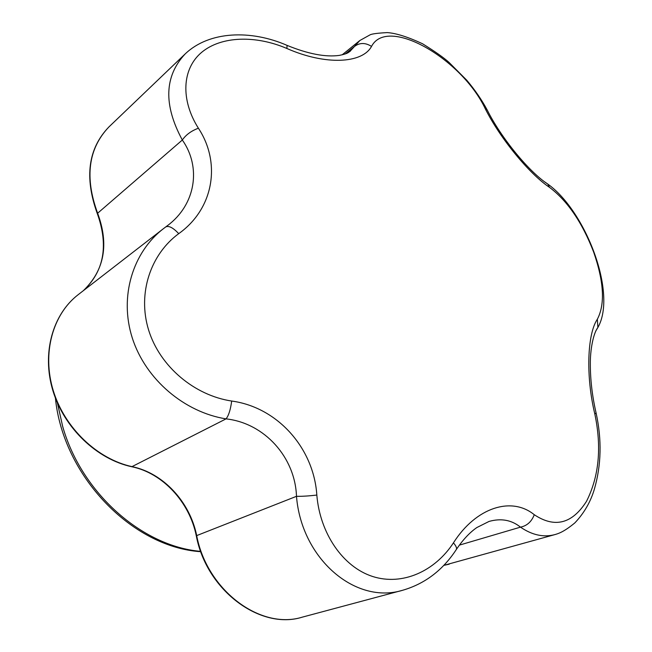 <?xml version="1.0" encoding="UTF-8"?>
<svg xmlns="http://www.w3.org/2000/svg" width="652" height="652" viewBox="0 0 652 652"><rect width="100%" height="100%" fill="white"/><g stroke="black" fill="none" stroke-linecap="round" stroke-linejoin="round"><path stroke-width="0.98" d="M165.787 226.904L167.36 225.714C195.82 204.663 201.476 167.116 182.324 140.017C163.367 104.923 164.312 76.227 185.16 53.945L108.868 126.985C88.305 148.632 84.524 177.295 97.539 212.968C109.218 244.361 104.467 270.278 83.285 290.727M371.526 46.398C362.284 63.635 325.356 65.461 286.839 48.46C256.024 35.224 221.493 35.827 201.655 52.339C181.949 68.819 180.457 99.87 198.395 128.216C221.207 162.698 213.921 208.632 178.73 233.652C150.799 254.101 137.262 293.058 148.591 329.961C159.919 366.758 194.703 395.519 231.68 401.037C277.467 407.223 313.759 448.03 316.831 495.064C319.928 533.124 342.683 566.841 372.61 576.482C402.512 586.067 434.974 571.176 453.433 542.863C476.139 507.158 511.69 496.262 534.273 514.721C554.754 528.299 572.163 523.833 586.507 501.323C599.041 476.441 601.812 447.362 594.844 414.093C585.74 376.448 587.207 334.134 597.354 319.211C605.203 304.272 603.972 281.884 593.646 252.055C582.195 222.413 567.468 200.84 549.465 187.336C529.188 173.791 500.133 138.403 485.316 108.843C461.665 58.647 387.5 15.738 371.526 46.398C365.348 42.535 359.668 42.559 354.468 46.479L359.855 40.514L370.059 34.849C371.868 33.863 377.598 33.113 387.255 32.6C396.017 33.187 407.769 36.895 422.512 43.741C435.023 51.508 443.833 57.702 448.951 62.331L466.718 80.172C474.86 89.813 481.673 99.723 487.15 109.886L488.038 111.598M455.911 550.141L456.481 549.269C442.985 570.027 425.128 583.67 402.895 590.199C355.421 605.023 301.468 558.756 296.489 496.319C295.136 457.288 264.516 423.124 226.048 418.877C184.72 412.317 145.681 379.725 132.307 338.029C118.974 296.448 132.918 252.055 163.546 228.583L165.722 226.945C168.77 225.445 173.106 227.687 178.73 233.652M316.831 495.064C308.828 496.001 302.047 496.416 296.489 496.319L196.692 535.602C189.887 501.893 163.375 473.181 132.299 466.693C97.539 459.269 64.801 428.258 53.317 390.817C41.777 353.36 52.641 314.305 78.207 294.655C52.845 314.101 41.524 352.871 52.853 390.515C64.124 428.128 97.009 459.31 131.761 466.742L226.048 418.877C228.656 415.65 230.531 409.7 231.68 401.037M349.757 51.589L354.468 46.479L345.234 53.937M286.839 48.46L287.125 45.404L286.693 45.224M485.316 108.843L487.15 109.886C500.997 137.792 529.122 171.989 547.786 184.076L544.876 182.006M549.465 187.336L547.786 184.076C585.325 210.718 617.477 293.172 597.884 327.491L595.724 331.126M443.784 565.382L554.999 534.567C543.711 537.623 532.203 535.153 520.483 527.142C511.543 519.962 501.062 518.055 489.041 521.437L476.832 527.549C469.709 532.497 462.92 539.742 456.481 549.269C456.848 547.753 455.838 545.618 453.433 542.863M597.354 319.211L597.884 327.491C593.141 333.62 590.174 350.246 590.329 363.979C590.321 379.855 592.236 396.163 596.075 412.895L595.904 412.154M459.367 545.129L520.483 527.142C526.979 525.838 531.576 521.698 534.273 514.721M594.844 414.093L596.075 412.895C601.926 439.595 601.348 465.072 594.322 489.342C590.484 502.089 583.988 513.279 574.836 522.904C563.613 532.162 558.308 533.581 554.999 534.567M83.269 290.743C104.067 271.273 108.737 245.535 97.278 213.538L182.324 140.017C185.942 134.793 191.305 130.856 198.395 128.216M57.4 402.912L62.682 426.457C81.402 492.936 142.315 546.433 200.686 551.364M302.194 617.175C260.433 630.182 206.945 590.256 196.692 535.602L196.309 535.871C206.66 591.014 260.882 630.28 302.194 617.175L402.895 590.199M449.244 564.176L443.792 565.374M55.412 398.038C62.934 475.724 131.728 547.158 200.808 551.706M167.32 225.747L163.546 228.583M78.207 294.655L163.497 228.624M350.377 51.117L350.385 51.109C348.372 52.07 349.35 53.325 339.399 55.387C325.641 57.319 308.217 53.994 287.125 45.404C251.077 29.617 209.243 30.888 185.16 53.945M342.129 54.849L359.855 40.514M97.221 213.4C84.271 177.279 88.15 148.469 108.868 126.985M196.293 535.814C189.487 501.844 162.519 473.083 131.957 466.783"/></g></svg>
